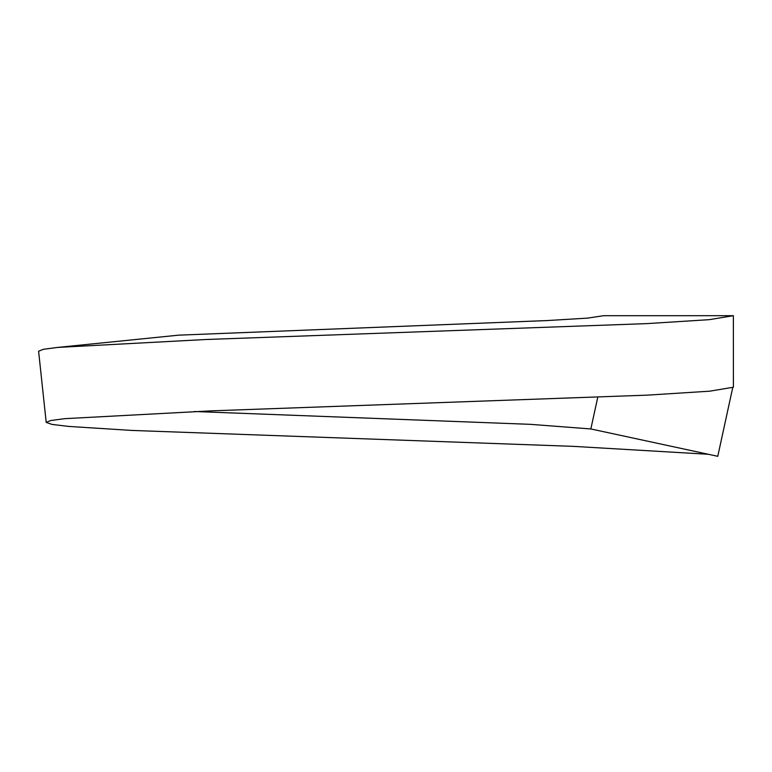 <?xml version="1.0" encoding="UTF-8"?>
<svg xmlns="http://www.w3.org/2000/svg" width="772" height="772" viewBox="0 0 772 772"><rect width="100%" height="100%" fill="white"/><g stroke="black" fill="none" stroke-linecap="round" stroke-linejoin="round"><path stroke-width="1.16" d="M194.447 411.515L530.538 424.349L590.841 428.952L597.74 397.368M733.361 315.69L709.294 319.666L646.473 323.632L206.066 339.497L57.379 347.439L178.747 335.154L547.3 320.554L587.531 318.122L603.733 315.69L733.361 315.69L733.4 387.216L709.709 391.182L647.332 395.139L210.988 410.868L64.587 418.675L50.73 420.537L46.204 422.39L51.956 424.407L68.563 426.414L131.742 430.429L573.548 446.37L708.358 454.283M732.705 387.708L717.767 456.31L590.841 428.952M57.379 347.439L43.222 349.34L38.6 351.241L46.204 422.39"/></g></svg>

